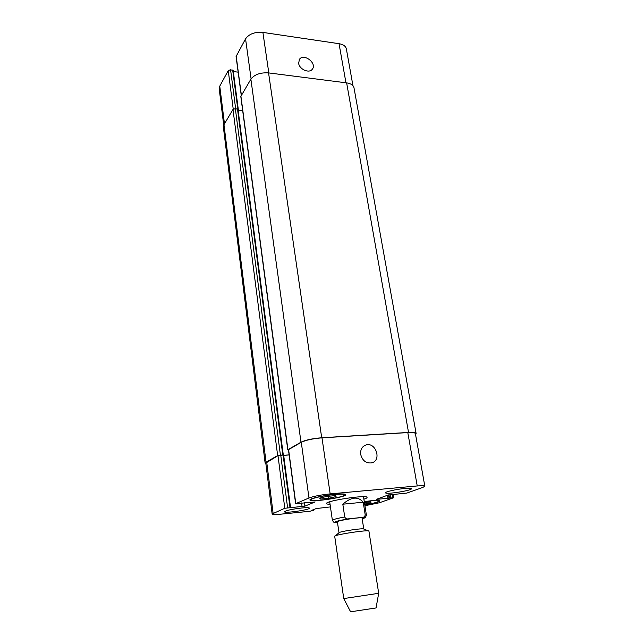 <?xml version="1.0" encoding="UTF-8"?>
<svg xmlns="http://www.w3.org/2000/svg" width="644" height="644" viewBox="0 0 644 644"><rect width="100%" height="100%" fill="white"/><g stroke="black" fill="none" stroke-linecap="round" stroke-linejoin="round"><path stroke-width="0.97" d="M330.058 504.284C327.78 504.244 326.597 504.011 326.492 503.56C324.898 500.887 367.813 494.399 367.088 497.426C367.12 497.876 366.058 498.456 363.892 499.164M342.817 504.204C351.286 496.846 358.088 496.178 363.216 502.215L365.196 514.854C364.939 516.504 363.973 517.341 362.314 517.382L348.356 518.855C346.705 519.169 345.498 518.549 344.733 516.987L342.817 504.204L363.216 502.215M336.385 522.622L337.504 522.59M339.002 532.781C338.583 531.63 363.836 527.814 363.771 529.038L362.081 518.13C362.54 516.633 336.522 520.561 337.392 521.865L339.002 532.789L335.097 535.953M368.923 531.131L368.915 531.099C369.141 529.449 333.995 534.761 334.703 536.275L343.751 598.574L378.704 593.293L368.923 531.131M378.696 593.285L376.056 607.952L350.602 611.8L343.751 598.574M360.704 454.471C360.262 449.77 361.928 446.638 365.728 445.076C375.581 441.414 382.109 460.339 371.789 462.843C366.146 463.551 362.459 460.766 360.704 454.471M298.631 63.225L299.468 59.296C303.815 52.856 317.347 63.37 312.292 69.23C309.241 73.722 299.299 69.383 298.631 63.225M352.944 85.644L346.351 48.88C345.715 46.167 343.276 44.436 339.042 43.695L262.897 32.409C254.855 31.789 249.075 33.931 245.557 38.833L236.074 56.519L241.258 95.449M233.128 70.518L230.576 69.745L228.25 70.582L219.765 86.143L219.202 88.832L223.726 125.161M238.159 72.168L233.321 71.556M364.423 502.505L370.55 501.901L370.968 502.698L364.673 504.091M335.25 495.63L336.055 496.58L328.73 498.271L320.535 499.044L319.577 498.118L326.967 496.395L335.25 495.63M320.535 499.044L320.382 497.925M328.73 498.271L328.44 496.258M364.786 504.824C373.423 503.375 378.084 502.127 378.785 501.08C378.479 500.501 375.75 500.452 370.59 500.927L364.295 501.7M364.279 501.596L371.057 500.758C376.555 500.251 379.461 500.308 379.783 500.919C379.034 502.038 374.035 503.375 364.802 504.92M334.904 494.463C324.214 495.389 310.368 498.512 311.052 499.808C310.738 502.425 345.691 497.216 344.637 494.809C344.258 494.061 341.014 493.948 334.904 494.463M335.387 494.27C341.9 493.715 345.353 493.835 345.756 494.64C346.866 497.208 309.603 502.755 309.933 499.969C309.192 498.593 323.972 495.252 335.387 494.27M364.931 505.725L379.413 502.763L393.589 497.756L376.289 499.374L388.115 495.027L406.887 493.063L422.762 487.452L424.831 486.22C424.549 485.624 422.013 485.536 417.231 485.946L330.163 493.892C320.801 494.882 313.741 496.242 308.975 497.973L295.628 503.705L315.133 501.942L304.886 506.144L284.793 508.269L272.138 513.968C272.549 514.604 275.616 514.653 281.339 514.113L309.667 511.296L313.282 510.426L311.511 510.41L316.268 508.543L330.436 506.909M301.803 507.987C306.592 507.553 309.136 507.601 309.434 508.132C310.215 509.782 284.181 513.558 284.471 511.755C286.065 510.426 291.845 509.171 301.803 507.987M404.802 488.482C408.98 488.12 411.186 488.2 411.436 488.707C412.289 490.478 385.329 494.729 385.579 492.797C384.983 491.807 396.559 489.19 404.802 488.482M272.138 513.968L265.795 463.076L277.991 455.622L283.569 455.002M295.628 503.705L288.44 449.713L301.279 442.275C305.892 440.094 312.791 438.62 321.992 437.848L407.797 432.591C412.522 432.341 415.05 432.663 415.38 433.557L424.831 486.22M283.682 455.34L289.14 454.962M288.48 450.019L287.932 449.673L300.981 442.186C305.586 439.997 312.501 438.524 321.702 437.759L408.529 432.438C413.247 432.188 415.774 432.51 416.105 433.404L415.517 434.298M283.674 455.268L289.124 454.889M265.892 463.817L265.143 463.213L266.053 462.215L277.653 455.566L283.288 454.873L238.071 109.899M237.934 109.335L235.35 108.627L232.983 109.448L223.975 124.67L223.379 127.206L265.143 463.213M242.699 110.808L238.119 110.317M416.105 433.404L353.975 87.705C353.363 85.145 350.916 83.543 346.641 82.883L268.564 72.901C260.393 72.402 254.501 74.487 250.878 79.172L240.8 96.487L287.771 449.842M348.356 518.855C335.999 521.052 332.344 522.3 337.392 522.606M363.506 496.709L366.42 515.24L365.325 517.607L362.202 518.879C365.389 517.905 365.422 517.414 362.314 517.382M344.733 516.987C336.876 518.428 332.763 519.563 332.393 520.384C334.816 523.661 333.342 521.97 337.19 522.622M366.42 515.24L365.196 514.854M321.992 437.848L330.163 493.892M301.279 442.275L308.975 497.973M288.593 449.544L295.797 503.584M304.419 502.682L304.886 506.144M301.593 502.972L302.092 506.675M283.094 454.881L289.993 507.504M280.736 455.042L287.594 507.73M277.991 455.622L284.793 508.269M266.713 462.078L273.104 513.244M312.799 509.903L312.863 510.37M392.228 494.367L392.768 497.587M390.087 494.6L390.618 497.796M388.984 494.793L389.515 497.997M388.493 494.906L389.032 498.174M387.422 495.276L387.938 498.376M377.32 498.939L377.392 499.398M407.797 432.591L417.231 485.946M251.088 78.842L245.557 38.833M268.806 72.933L262.897 32.409M241.387 95.231L236.171 56.06M238.385 110.349L238.28 109.528M237.765 108.941L232.669 70.011M235.64 108.659L230.576 69.745M233.233 109.158L228.25 70.582M224.474 123.833L219.765 86.143M345.957 82.802L339.042 43.695M287.932 449.673L240.896 96.053M300.981 442.186L250.878 79.172M321.702 437.759L268.564 72.901M408.529 432.438L346.641 82.883M266.053 462.215L223.975 124.67M277.653 455.566L232.983 109.448M280.398 454.986L235.35 108.627M282.764 454.825L237.467 108.86M329.696 501.821L332.393 520.384M363.771 529.038L368.449 530.914M363.989 445.922L365.728 445.076M299.17 59.755L299.468 59.296M378.785 501.08L378.688 500.501M344.637 494.809L344.524 494.085M311.052 499.808L310.947 499.076M290.533 507.512L283.634 454.938M313.346 510.378L313.258 509.726M393.83 497.611L393.267 494.27M238.296 109.424L233.168 70.349"/></g></svg>
